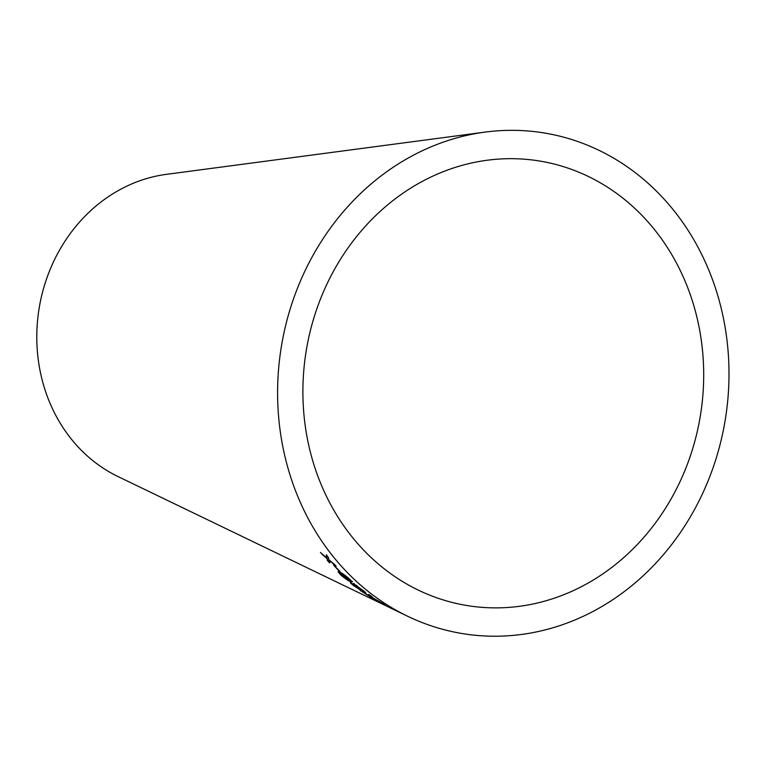 <?xml version="1.0" encoding="UTF-8"?>
<svg xmlns="http://www.w3.org/2000/svg" width="767" height="767" viewBox="0 0 767 767"><rect width="100%" height="100%" fill="white"/><g stroke="black" fill="none" stroke-linecap="round" stroke-linejoin="round"><path stroke-width="1.15" d="M558.098 165.087A225.201 199.727 99.1 0 0 487.141 160.245A225.201 199.727 99.1 0 0 306.081 351.698A225.201 199.727 99.1 0 0 418.303 590.111A225.201 199.727 99.1 0 0 691.029 453.911A225.201 199.727 99.1 0 0 558.098 165.087M565.011 137.542A253.628 224.942 99.1 0 0 485.108 132.097A253.628 224.942 99.1 0 0 281.182 347.71A253.628 224.942 99.1 0 0 407.574 616.217A253.628 224.942 99.1 0 0 714.729 462.827A253.628 224.942 99.1 0 0 565.011 137.542M485.108 132.097L166.295 174.368A158.28 140.38 99.1 0 0 39.031 308.928A158.28 140.38 99.1 0 0 117.907 476.499L390.863 608.164M326.368 554.992L326.876 557.964L320.443 552.489L327.154 558.807L327.356 560.447L329.618 562.882L329.005 560.322L336.099 566.008L328.698 559.469L328.468 557.494L326.368 554.992M334.307 565.663L340.04 571.453L334.307 565.663M350.452 581.597L352.293 581.817L349.493 579.018C345.064 575.202 341.89 572.959 339.982 572.278L338.036 571.77L340.778 575.029C345.294 578.74 348.515 580.935 350.452 581.597L352.504 581.559M363.251 590.619L353.999 583.917C352.897 583.399 353.194 583.888 354.9 585.355L350.807 582.671C349.714 582.287 350.567 583.208 353.376 585.413L360.806 590.302L354.229 585.806L352.878 584.329L359.311 588.577L356.176 585.662L365.706 592.508M353.999 583.917L353.328 583.745M363.558 590.6L363.059 590.897M356.377 585.394L355.802 585.652L356.981 585.739M371.564 596.342L368.716 594.377L370.634 596.611L360.269 590.465L372.446 598.346L385.063 604.779L372.992 597.972L371.564 596.342M391.295 608.375L396.376 610.82M383.567 604.166L382.886 603.888M369.665 595.039L370.634 596.611M370.729 596.448L371.113 597.052M371.286 596.764L372.446 598.346M372.609 598.059L373.865 598.806M350.663 582.642L352.599 584.358M354.987 585.24L355.974 585.93M354.201 583.649C353.098 583.131 353.395 583.61 355.092 585.087L354.9 585.355M344.977 577.963L350.653 581.328M338.218 571.703L340.74 574.531M348.851 578.366L350.231 580.446L348.371 579.852L341.67 575.451L340.299 573.304L345.955 576.046M349.877 579.363L350.231 580.446M340.078 573.563L348.63 578.625M333.482 564.943L338.985 570.974M326.617 554.762L326.876 557.964M321.987 553.822L322.495 554.924M322.734 554.694L327.154 558.807M327.394 558.568L327.356 560.447M327.586 560.198L329.848 562.633M334.585 564.378L329.005 560.322M396.318 610.791L407.574 616.217"/></g></svg>
